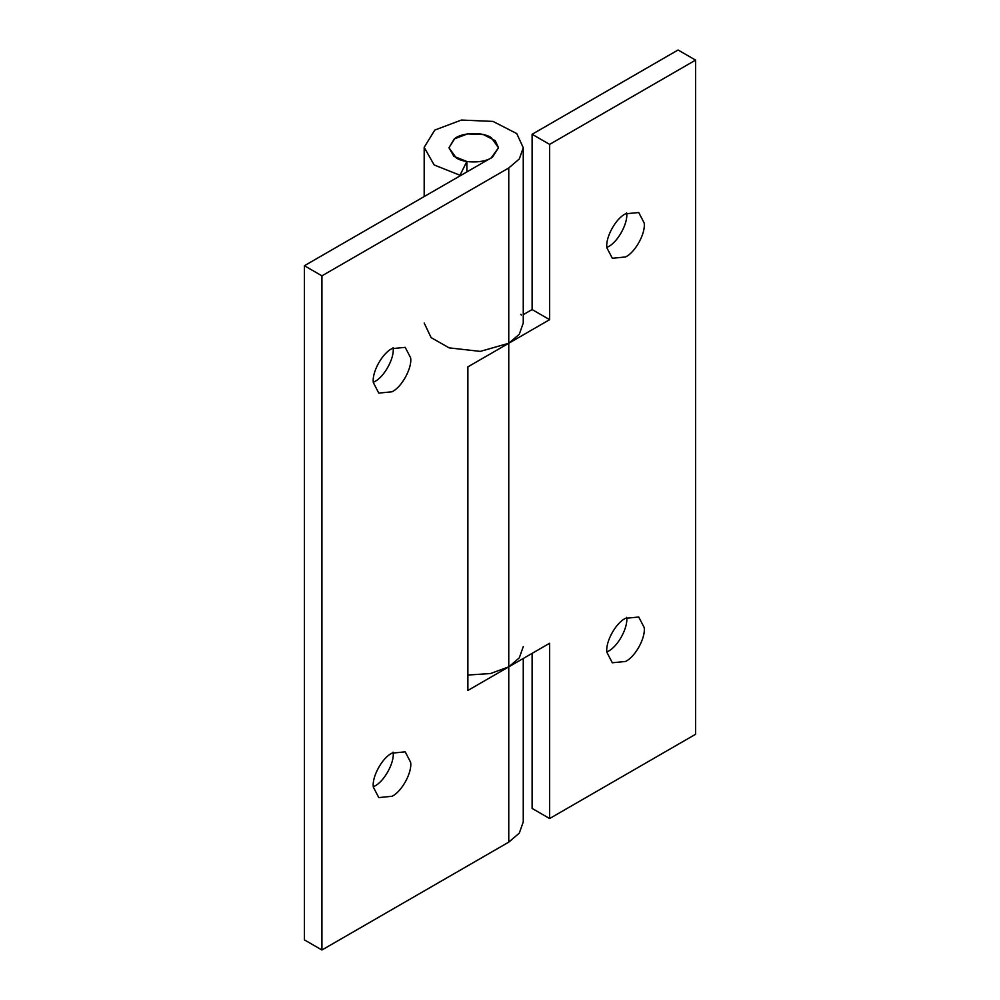 <?xml version="1.0" encoding="UTF-8"?>
<svg xmlns="http://www.w3.org/2000/svg" width="1000" height="1000" viewBox="0 0 1000 1000"><rect width="100%" height="100%" fill="white"/><g stroke="black" fill="none" stroke-linecap="round" stroke-linejoin="round"><path stroke-width="1.5" d="M606.9 247.838C605.163 237.913 615.625 218.463 625.525 213.825L638.737 212.512L644.15 222.95C645.888 232.875 635.425 252.325 625.525 256.962L612.312 258.275L606.9 247.838M626.638 212.838C628.375 222.763 617.913 242.213 608.013 246.85L606.875 247.463M606.9 652.337C605.163 642.4 615.625 622.962 625.525 618.312L638.737 617.013L644.15 627.438C645.888 637.375 635.425 656.825 625.525 661.462L612.312 662.775L606.9 652.337M626.638 617.325C628.375 627.263 617.913 646.712 608.013 651.35L606.875 651.963M467.887 675.037L490.45 673.55L508.762 666.85L549.625 643.263L549.625 818.538L695.588 734.275L695.588 60.113L678.075 50L532.112 134.275L549.625 144.375L695.588 60.113M532.112 653.375L532.112 808.425L549.625 818.538M532.112 134.275L532.112 309.55L549.625 319.662L549.625 144.375M523.263 147.75L519.3 158.975L508.762 167.975L321.925 275.837L304.413 265.725L491.238 157.863L498.5 147.75L491.238 137.637C482.837 131.775 462.137 132.4 454.888 138.463L448.963 147.75L454.263 138.912L467.55 133.9L483.375 134.575L495.238 140.662L498.5 147.75L492.562 157.037C485.312 163.113 464.625 163.725 456.213 157.863L448.963 147.75L453.938 156.35L466.863 161.488L459.988 175.238L434.162 164.963L424.188 147.338L434.787 130.075L461.362 120.05L493.013 121.412L516.75 133.575L523.263 147.75L523.263 323.038L519.3 334.25L508.762 343.263L480.312 351.388L449.162 347.875L431.112 337.625L424.188 323.038M520.875 314.262L521.325 315.1M532.112 309.55L523.263 314.65M508.762 167.975L508.762 343.263L467.887 366.85L467.887 690.45L508.762 666.85L508.762 343.263L549.625 319.662M373.363 382.675C371.625 372.738 382.088 353.288 391.987 348.65L405.2 347.337L410.613 357.775C412.35 367.713 401.887 387.15 391.987 391.8L378.775 393.1L373.363 382.675M393.1 347.663C394.837 357.6 384.375 377.038 374.475 381.688L373.338 382.3M373.363 787.163C371.625 777.237 382.088 757.788 391.987 753.15L405.2 751.838L410.613 762.275C412.35 772.2 401.887 791.65 391.987 796.287L378.775 797.6L373.363 787.163M393.1 752.163C394.837 762.087 384.375 781.538 374.475 786.175L373.338 786.8M304.413 265.725L304.413 939.887L321.925 950L508.762 842.138L508.762 666.85L519.3 657.85L523.263 646.625M523.263 658.475L523.263 821.912L519.3 833.125L508.762 842.138M459.988 175.238L459.988 175.912M321.925 275.837L321.925 950M466.863 161.488L466.863 171.938M424.188 196.575L424.188 147.75"/></g></svg>
